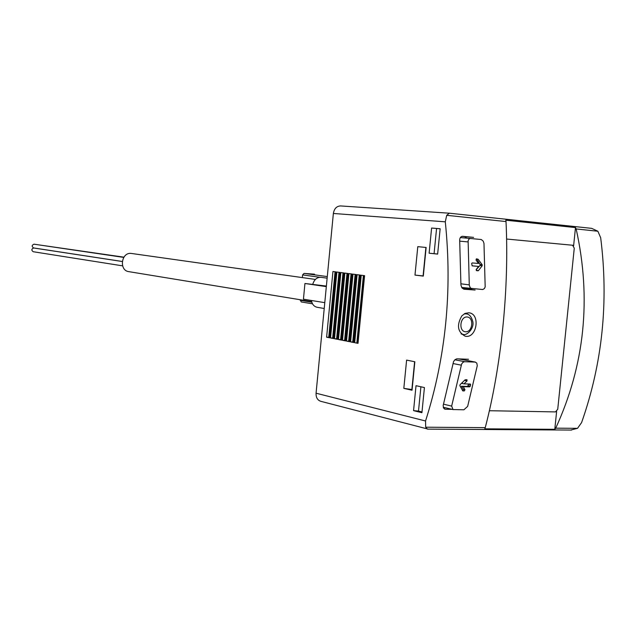 <?xml version="1.0" encoding="UTF-8"?>
<svg xmlns="http://www.w3.org/2000/svg" width="636" height="636" viewBox="0 0 636 636"><rect width="100%" height="100%" fill="white"/><g stroke="black" fill="none" stroke-linecap="round" stroke-linejoin="round"><path stroke-width="0.95" d="M572.758 245.258L573.664 245.345L575.485 227.593L505.795 220.199L506.018 221.559L446.703 215.31L445.295 221.821C452.403 290.795 445.82 357.186 425.548 420.992L316.068 393.207C315.917 397.508 317.491 400.211 320.79 401.316L427.972 429.085M316.068 393.207L333.367 213.465C334.218 208.632 336.619 206.12 340.578 205.929L449.207 213.195M471.872 288.768L470.243 287.758L469.288 285.286L468.12 240.726L468.883 239.16L470.211 238.468L481.269 239.534L483.193 241.108L483.98 243.413L485.173 286.868L484.393 288.561L482.764 289.531L461.664 287.432L471.761 288.744M478.145 259.234L482.16 264.719L482.191 265.761L478.455 270.61L476.69 270.682L476.285 269.386L478.582 266.412L472.246 265.888L471.634 263.622L472.166 262.93L478.495 263.463L476.03 260.092L476.364 258.86L478.145 259.234L476.547 258.876M475.172 362.083L476.817 363.1L477.262 365.748L467.651 406.38L463.898 409.775L453.031 409.56L451.655 406.102L461.641 363.999L462.825 362.44L464.367 361.701L475.172 362.083L458.373 358.847M467.023 380.9L463.97 383.858L470.362 384.041L470.346 386.155L469.63 386.839L463.31 386.672L464.956 389.749L464.272 390.941L462.817 390.894L459.86 385.67L460.09 384.669L465.083 379.835L466.967 379.692L467.023 380.9L464.526 380.376M468.533 359.268L456.823 358.815L454.978 359.698L453.563 361.558L443.189 405.466L443.491 408.018L445.407 409.234L444.477 409.012M452.077 409.338L445.407 409.234M506.018 221.559C509.237 288.617 501.422 365.684 485.252 427.646L484.775 428.839L554.791 429.316L555.721 428.171C584.738 364.929 591.552 298.523 576.16 228.952L575.485 227.593M425.548 420.992L425.683 427.209L427.44 429.117M466.856 238.158L464.638 236.608L473.597 237.379L462.642 236.322C460.687 236.465 459.701 237.832 459.685 240.424L460.933 285.079L461.815 287.679L463.875 289.205M462.372 288.354L475.14 290.032L464.145 289.237M461.879 315.814C456.473 325.203 457.57 332 465.17 336.19C476.833 338.948 480.84 313.62 468.796 312.793L465.155 313.389L461.879 315.814M446.703 215.31L449.366 213.203L591.703 228.364L597.864 231.234L600.678 237.721C608.771 301.814 602.411 363.434 581.59 422.582L577.528 428.33L570.818 430.016M413.559 410.641L421.922 412.708L424.419 387.562L416.024 385.686L413.559 410.641L418.496 411.087L420.905 386.775M431.606 228.046L429.117 253.215L437.64 254.098L440.152 228.745L431.606 228.046L440.144 228.801M414.982 275.078L423.306 276.111L426.136 247.476L417.788 246.649L414.982 275.078L423.091 275.929L425.905 247.452M403.82 388.365L412.033 390.242L414.847 361.773L406.611 360.103L403.82 388.365L411.874 389.526L414.616 361.725M358.004 343.353L364.587 275.658L361.248 275.221L354.697 342.701L358.004 343.353L354.697 342.701M352.742 341.993L353.87 342.542L360.421 275.11L357.114 274.68L350.587 341.898L352.742 341.993L359.253 274.959M353.87 342.542L350.587 341.898M348.663 341.198L349.776 341.739L356.287 274.569L353.004 274.14L346.517 341.095L348.663 341.198L355.134 274.418M349.776 341.739L346.517 341.095M344.617 340.403L345.706 340.936L352.185 274.029L348.925 273.607L342.47 340.308L344.617 340.403L351.056 273.885M345.706 340.936L342.47 340.308M340.602 339.616L341.667 340.149L348.115 273.496L344.887 273.075L338.463 339.513L340.602 339.616L347.01 273.353M341.667 340.149L338.463 339.513M336.611 338.837L337.66 339.362L344.076 272.971L340.872 272.55L334.48 338.734L336.611 338.837L342.995 272.828M337.66 339.362L334.48 338.734M332.66 338.058L333.685 338.583L340.069 272.447L336.889 272.025L330.529 337.962L332.66 338.058L339.004 272.303M333.685 338.583L330.529 337.962M328.733 337.287L329.742 337.803L336.094 271.922L332.938 271.508L326.61 337.191L328.733 337.287L335.053 271.787M329.742 337.803L326.61 337.191M554.791 429.316L556.619 411.476M573.616 245.79L573.664 245.345L572.821 245.273M489.362 410.721L555.482 411.905L557.74 409.234L574.268 248.151L572.575 245.234L506.59 239.041M329.512 337.446L335.84 271.89M333.447 338.209L339.799 272.407M337.406 338.988L343.79 272.931M341.397 339.775L347.812 273.456M345.42 340.562L351.867 273.989M349.474 341.357L355.953 274.529M353.56 342.152L360.071 275.07M356.852 342.804L363.395 275.499M357.678 342.963L364.229 275.611M429.117 253.215L434.078 253.677L436.566 228.507M434.078 253.677L437.64 254.042M418.496 411.087L422.002 411.953M464.638 236.608L462.006 236.354M453.031 409.56L443.308 407.255M462.523 390.639L463.469 389.431L461.41 386.267L467.73 386.434L468.47 383.985M463.31 386.672L461.41 386.267M463.97 383.858L461.696 383.373L463.247 381.616M478.582 266.412L472.031 265.808M476.157 269.736L480.005 265.522L480.108 264.497L476.777 259.091M315.384 279.435L131.119 253.414C121.182 252.174 118.892 270.586 128.854 271.651L311.632 301.607M123.75 257.413L34.018 244.184C31.744 245.194 31.593 246.442 33.581 247.929L122.271 261.476M123.909 257.167L36.729 244.582M122.271 261.507L33.684 247.984C31.41 248.986 31.259 250.242 33.231 251.729L122.597 265.848M314.518 274.18L304.056 273.401L302.601 274.895L302.346 277.59M300.224 299.731L301.226 301.949L312.507 303.809L301.226 301.949M327.143 278.171L321.013 277.32C317.046 277.185 314.319 279.435 312.825 284.077M326.324 286.629L304.938 283.489L326.379 286.065M304.938 283.489L303.444 299.182L324.781 302.656M311.417 300.486C312.117 304.318 314.041 306.592 317.205 307.299L324.225 308.484M485.252 427.646L425.683 427.209M470.521 238.476L460.345 237.586L470.505 238.476M468.048 241.919L459.741 241.163M469.281 284.88L460.933 283.815M464.685 361.685L454.883 359.785M461.251 365.167L452.999 363.538M451.655 406.102L443.538 404.194M577.528 428.33L555.721 428.171M597.864 231.234L576.16 228.952M445.295 221.821L333.367 213.465M464.264 313.842L466.124 313.874L464.678 313.62M466.124 313.874C469.241 314.009 471.491 316.656 472.874 321.824C474.273 328.748 466.411 336.229 462.96 334.305L461.076 333.749M467.078 316.982C474.218 317.332 472.731 332.231 465.6 331.785C458.429 331.499 459.923 316.482 467.078 316.982M464.272 390.941L462.952 390.647M464.956 389.749L463.469 389.431M469.63 386.839L467.73 386.434M470.346 386.155L468.35 385.726M470.68 384.748L468.493 384.287M478.073 270.793L476.507 270.61M478.455 270.61L476.292 270.356M482.191 265.761L480.005 265.522M482.16 264.719L480.108 264.497M302.601 274.895L319.852 277.288M300.176 300.287L311.807 302.203M304.056 273.401L327.294 276.58M475.45 362.115L458.524 358.855M571.557 430.063L427.742 429.125M591.703 228.364L449.366 213.203M449.318 213.203L340.578 205.929M489.784 410.88L489.346 410.777M462.738 334.274L461.386 334.083"/></g></svg>
